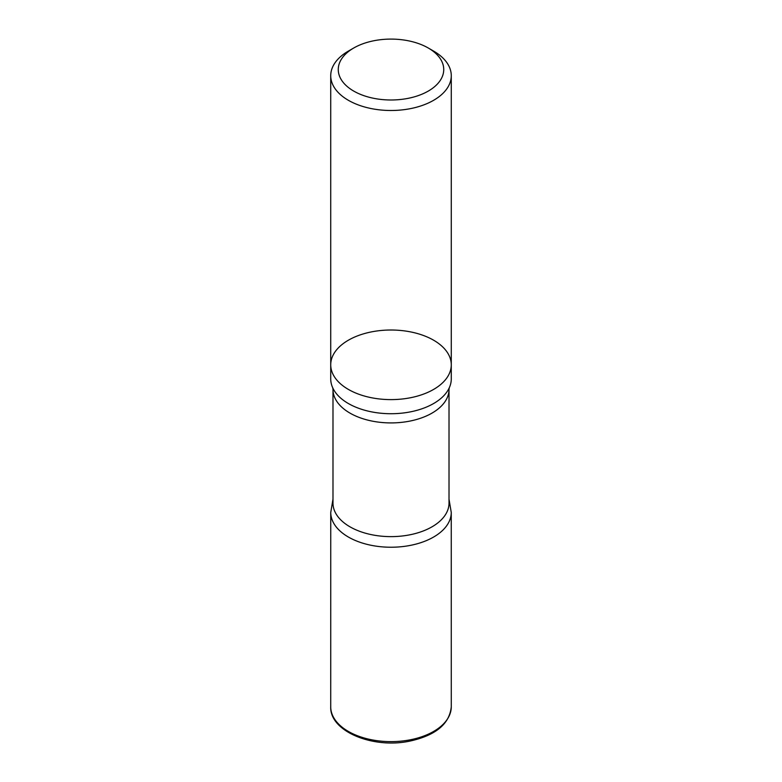 <?xml version="1.0" encoding="UTF-8"?>
<svg xmlns="http://www.w3.org/2000/svg" width="782" height="782" viewBox="0 0 782 782"><rect width="100%" height="100%" fill="white"/><g stroke="black" fill="none" stroke-linecap="round" stroke-linejoin="round"><path stroke-width="1.17" d="M433.619 51.094L428.292 48.015A52.736 30.449 180 0 1 428.292 91.074A52.736 30.449 180 0 1 353.708 91.074A52.736 30.449 180 0 1 353.708 48.015A52.736 30.449 180 0 1 428.292 48.015L433.619 51.094A60.273 34.799 180 0 1 451.273 75.698A60.273 34.799 180 0 1 414.069 107.848A60.273 34.799 180 0 1 348.381 100.301A60.273 34.799 180 0 1 330.727 75.698A60.273 34.799 180 0 1 348.381 51.094L353.708 48.015M348.381 389.416A60.273 34.799 180 0 1 330.727 364.813A60.273 34.799 0 0 0 348.381 389.416A60.273 34.799 0 0 0 414.069 396.963A60.273 34.799 0 0 0 451.273 364.813A60.273 34.799 180 0 1 414.069 396.963A60.273 34.799 180 0 1 348.381 389.416M348.381 403.532A60.273 34.799 180 0 1 332.751 387.852A60.273 34.799 180 0 1 330.727 378.928L330.727 364.813A60.273 34.799 0 0 1 391 330.014A60.273 34.799 0 0 1 451.273 364.813L451.273 378.928A60.273 34.799 180 0 1 449.249 387.852A60.273 34.799 180 0 1 406.669 412.525A60.273 34.799 180 0 1 348.381 403.532M449.015 503.139A58.015 33.489 180 0 1 391 536.628A58.015 33.489 180 0 1 332.985 503.139L332.985 389.416A58.015 33.489 180 0 0 391 422.915A58.015 33.489 180 0 0 449.015 389.416L449.015 503.139M449.015 499.19L451.253 512.445A60.253 34.789 180 0 1 390.99 547.234A60.253 34.789 180 0 1 330.747 512.435A60.253 34.789 0 0 0 391 547.234A60.253 34.789 0 0 0 451.253 512.445L451.273 706.83A60.273 34.799 180 0 1 391 741.629A60.273 34.799 180 0 1 330.727 706.83C329.633 731.219 372.525 748.824 409.123 741.258C435.418 735.627 449.464 724.152 451.273 706.83M330.727 75.698L330.727 364.813M451.273 75.698L451.273 364.813M332.985 499.19L330.747 512.445L330.727 706.83M332.741 387.852L332.985 389.416M449.259 387.852L449.015 389.416"/></g></svg>
